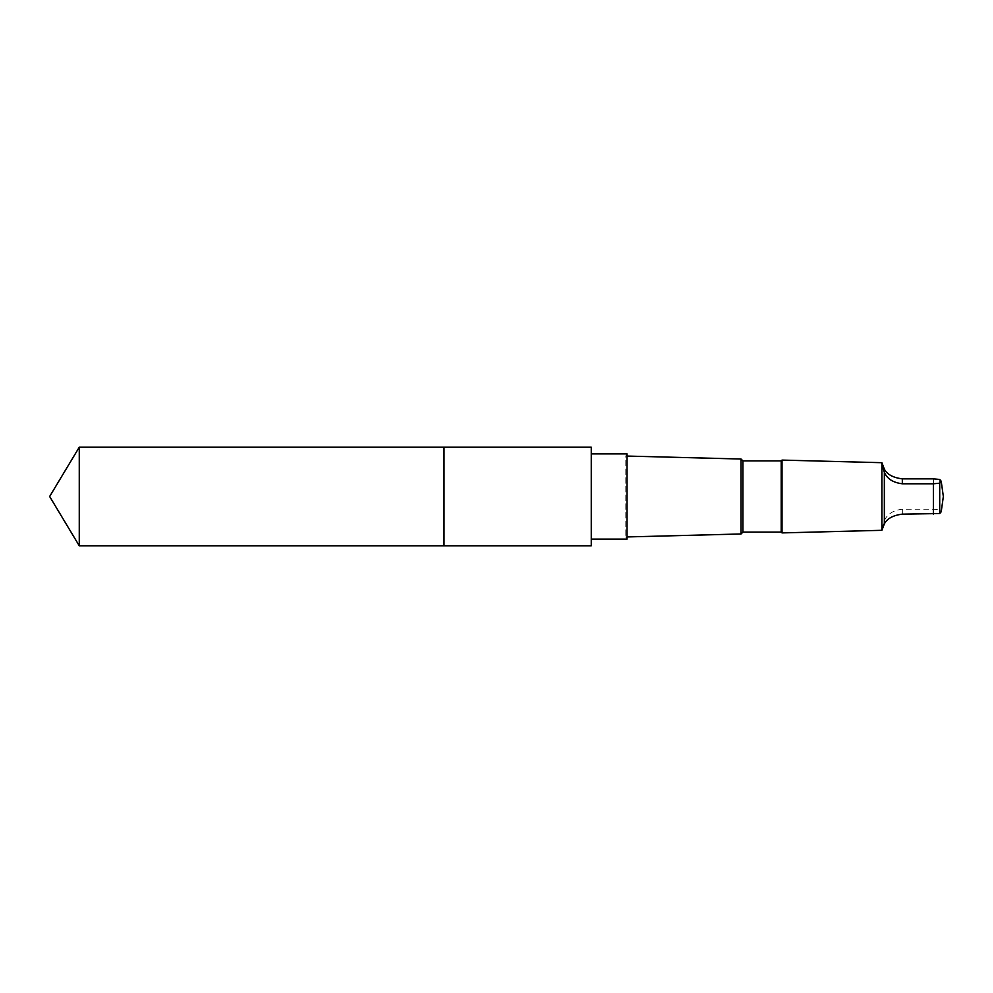 <?xml version="1.0" encoding="UTF-8"?>
<svg xmlns="http://www.w3.org/2000/svg" width="993" height="993" viewBox="0 0 993 993"><rect width="100%" height="100%" fill="white"/><g stroke="black" fill="none" stroke-linecap="round" stroke-linejoin="round"><path stroke-width="0.74" stroke-dasharray="4.96 3.72" d="M444.008 477.434L444.008 545.79L444.008 477.434M79.266 545.79L79.266 447.21M884.341 523.894C880.754 533.452 880.754 532.397 884.341 520.729C887.084 514.2 893.079 510.365 902.327 509.21L933.37 509.21L939.713 509.806L941.203 511.792M884.341 520.729L884.341 469.106M591.245 539.1L591.257 453.9M627.042 536.94L625.813 536.965L627.042 539.1L627.042 453.9L625.813 456.035L625.813 536.965L625.813 456.035L627.042 456.06M741.051 533.973L741.051 459.027M742.925 532.099L742.925 460.901M781.206 532.099L781.206 460.901M782.025 532.906L782.025 460.094M881.896 530.312L881.896 462.688M933.37 509.21L933.37 478.862M939.713 509.806L939.713 479.445M902.327 514.138L902.327 509.21"/><path stroke-width="1.49" d="M444.008 545.79L444.008 447.21L79.266 447.21L79.266 545.79L444.008 545.79L444.008 447.21L591.257 447.21L591.257 545.79L79.266 545.79L49.65 496.5L79.266 545.79M884.341 469.106C880.754 459.548 880.754 460.603 884.341 472.271C887.084 478.8 893.079 482.635 902.327 483.79L933.37 483.79L939.713 483.194L941.203 481.208L939.713 479.445L933.37 478.862L902.327 478.862C893.104 477.707 887.109 474.443 884.341 469.106L881.896 462.688L881.896 530.312L782.025 532.906L782.025 460.094L781.206 460.901L781.206 532.099L742.925 532.099L741.051 533.973L627.042 536.94M591.257 453.9L627.042 453.9L627.042 539.1L591.257 539.1M781.206 460.901L742.925 460.901L741.051 459.027L741.051 533.973M742.925 460.901L742.925 532.099M884.341 472.271L884.341 523.894L881.896 530.312M941.203 481.208L943.35 496.5L941.203 511.792L939.713 513.555L902.327 514.138C893.104 515.293 887.109 518.557 884.341 523.894M933.37 483.79L933.37 514.138M939.713 483.194L939.713 513.555M902.327 483.79L902.327 478.862M49.65 496.5L79.266 447.21M741.051 459.027L627.042 456.06M781.206 532.099L782.025 532.906M881.896 462.688L782.025 460.094"/></g></svg>
